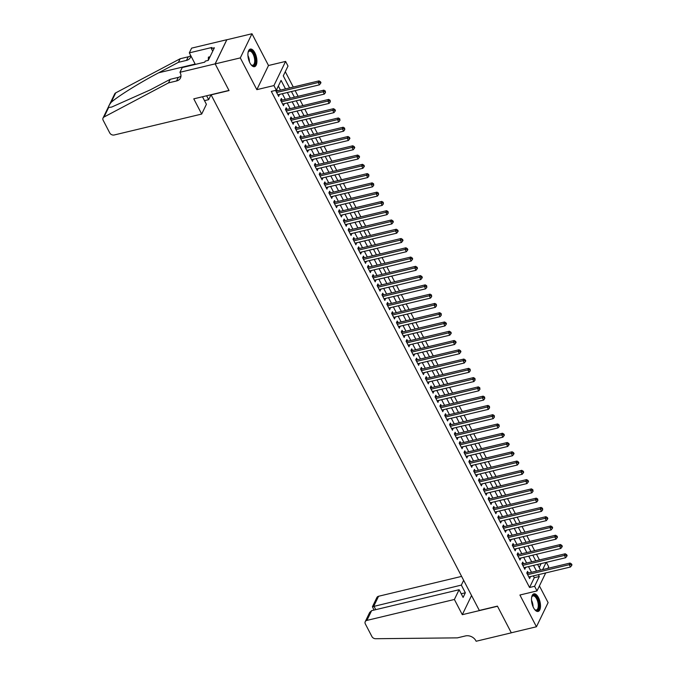 <?xml version="1.0" encoding="UTF-8"?>
<svg xmlns="http://www.w3.org/2000/svg" width="675" height="675" viewBox="0 0 675 675"><rect width="100%" height="100%" fill="white"/><g stroke="black" fill="none" stroke-linecap="round" stroke-linejoin="round"><path stroke-width="1.01" d="M538.456 597.552A9.045 4.084 76.5 0 0 533.9 593.848A9.045 4.084 76.5 0 0 533.537 607.736A9.045 4.084 76.5 0 0 538.102 611.44A9.045 4.084 76.5 0 0 538.456 597.552M254.872 52.785A9.045 4.084 76.5 0 0 250.307 49.081A9.045 4.084 76.5 0 0 249.953 62.969A9.045 4.084 76.5 0 0 254.517 66.673A9.045 4.084 76.5 0 0 254.872 52.785M546.362 562.342L548.665 566.781L547.906 568.35M211.03 94.719L479.326 610.453L497.424 606.125L511.304 632.787L536.439 626.771L548.108 602.623L539.418 585.934M210.946 94.897L229.044 90.568L215.165 63.906L226.825 39.766L251.969 33.75L240.308 57.898L256.837 89.657L273.932 85.565L285.593 61.417L288.006 66.057L283.281 75.845L289.567 87.927M256.837 89.657L268.498 65.509L251.969 33.75M268.498 65.509L285.593 61.417M539.46 559.946L536.507 554.276M534.634 550.673L531.681 545.003M529.799 541.401L526.854 535.731M524.973 532.128L522.02 526.458M520.147 522.855L517.193 517.185M515.32 513.582L512.367 507.912M510.494 504.309L507.541 498.639M505.668 495.037L502.715 489.367M500.842 485.764L497.888 480.094M496.015 476.491L493.062 470.821M491.189 467.218L488.236 461.548M486.363 457.945L483.41 452.275M481.537 448.673L478.583 443.002M476.702 439.4L473.757 433.73M471.876 430.127L468.923 424.457M467.049 420.854L464.096 415.184M462.223 411.581L459.27 405.911M457.397 402.308L454.444 396.638M452.571 393.036L449.618 387.366M447.744 383.763L444.791 378.093M442.918 374.49L439.965 368.82M438.092 365.217L435.139 359.547M433.266 355.944L430.312 350.274M428.439 346.672L425.486 341.002M423.605 337.399L420.66 331.729M418.778 328.126L415.825 322.456M413.952 318.853L410.999 313.183M409.126 309.58L406.173 303.91M404.3 300.308L401.347 294.637M399.473 291.035L396.52 285.365M394.647 281.762L391.694 276.092M389.821 272.489L386.868 266.819M384.995 263.216L382.042 257.546M380.168 253.943L377.215 248.273M375.342 244.671L372.389 239.001M370.507 235.406L367.563 229.728M365.681 226.133L362.728 220.455M360.855 216.861L357.902 211.182M356.029 207.588L353.076 201.909M351.202 198.315L348.249 192.637M346.376 189.042L343.423 183.364M341.55 179.769L338.597 174.091M336.724 170.497L333.771 164.818M331.898 161.224L328.944 155.554M327.071 151.951L324.118 146.281M322.237 142.678L319.292 137.008M317.41 133.405L314.457 127.735M312.584 124.133L309.631 118.463M307.758 114.86L304.805 109.19M302.932 105.587L299.978 99.917M298.105 96.314L295.152 90.644M293.279 87.041L285.289 71.685M215.165 63.906L240.308 57.898M528.415 573.016L527.572 571.388L526.778 573.024L529.673 578.585L530.288 576.619M523.589 563.743L522.745 562.115L521.952 563.752L524.846 569.312L525.462 567.346M518.763 554.47L517.911 552.842L517.126 554.479L520.02 560.039L520.636 558.073M513.928 545.197L513.084 543.569L512.3 545.206L515.194 550.766L515.81 548.8M509.102 535.925L508.258 534.296L507.473 535.933L510.368 541.493L510.983 539.528M504.276 526.652L503.432 525.032L502.647 526.66L505.541 532.221L506.149 530.255M499.449 517.379L498.606 515.759L497.821 517.388L500.715 522.948L501.322 520.982M494.623 508.106L493.779 506.486L492.995 508.115L495.889 513.675L496.496 511.709M489.797 498.833L488.953 497.213L488.16 498.842L491.062 504.402L491.67 502.436M484.971 489.561L484.127 487.941L483.334 489.569L486.236 495.129L486.844 493.163M480.144 480.288L479.301 478.668L478.507 480.296L481.41 485.857L482.017 483.891M475.318 471.015L474.474 469.395L473.681 471.023L476.575 476.584L477.191 474.618M470.492 461.742L469.648 460.122L468.855 461.751L471.749 467.311L472.365 465.345M465.666 452.469L464.813 450.849L464.029 452.478L466.923 458.038L467.539 456.072M460.831 443.197L459.987 441.577L459.202 443.205L462.097 448.765L462.712 446.799M456.005 433.924L455.161 432.304L454.376 433.932L457.27 439.493L457.886 437.527M451.178 424.651L450.335 423.031L449.55 424.659L452.444 430.22L453.052 428.254M446.352 415.378L445.508 413.758L444.724 415.387L447.618 420.947L448.225 418.981M441.526 406.105L440.682 404.485L439.898 406.114L442.792 411.683L443.399 409.708M436.7 396.832L435.856 395.212L435.063 396.841L437.965 402.41L438.573 400.435M431.873 387.56L431.03 385.94L430.237 387.568L433.139 393.137L433.747 391.163M427.047 378.287L426.203 376.667L425.41 378.295L428.313 383.864L428.92 381.89M422.221 369.014L421.377 367.394L420.584 369.023L423.478 374.591L424.094 372.617M417.395 359.741L416.543 358.121L415.758 359.75L418.652 365.318L419.268 363.344M412.568 350.468L411.716 348.848L410.932 350.477L413.826 356.046L414.442 354.071M407.734 341.196L406.89 339.576L406.105 341.204L408.999 346.773L409.615 344.798M402.907 331.923L402.064 330.303L401.279 331.931L404.173 337.5L404.789 335.526M398.081 322.65L397.238 321.03L396.453 322.658L399.347 328.227L399.954 326.253M393.255 313.377L392.411 311.757L391.627 313.386L394.521 318.954L395.128 316.98M388.429 304.104L387.585 302.484L386.8 304.113L389.694 309.682L390.302 307.707M383.602 294.832L382.759 293.212L381.966 294.84L384.868 300.409L385.476 298.434M378.776 285.559L377.933 283.939L377.139 285.567L380.042 291.136L380.649 289.162M373.95 276.286L373.106 274.666L372.313 276.294L375.216 281.863L375.823 279.889M369.124 267.013L368.28 265.393L367.487 267.022L370.381 272.59L370.997 270.616M364.298 257.74L363.445 256.12L362.661 257.749L365.555 263.317L366.171 261.343M359.463 248.468L358.619 246.847L357.834 248.476L360.728 254.045L361.344 252.07M354.637 239.195L353.793 237.575L353.008 239.203L355.902 244.772L356.518 242.797M349.81 229.922L348.967 228.302L348.182 229.939L351.076 235.499L351.683 233.525M344.984 220.657L344.14 219.029L343.356 220.666L346.25 226.226L346.857 224.252M340.158 211.385L339.314 209.756L338.529 211.393L341.423 216.953L342.031 214.979M335.332 202.112L334.488 200.483L333.703 202.12L336.597 207.681L337.205 205.706M330.505 192.839L329.662 191.211L328.868 192.847L331.771 198.408L332.378 196.433M325.679 183.566L324.835 181.938L324.042 183.575L326.945 189.135L327.552 187.161M320.853 174.293L320.009 172.665L319.216 174.302L322.11 179.862L322.726 177.888M316.027 165.021L315.183 163.392L314.39 165.029L317.284 170.589L317.9 168.615M311.2 155.748L310.348 154.119L309.563 155.756L312.457 161.317L313.073 159.342M306.366 146.475L305.522 144.847L304.737 146.483L307.631 152.044L308.247 150.069M301.539 137.202L300.696 135.574L299.911 137.211L302.805 142.771L303.421 140.805M296.713 127.929L295.869 126.301L295.085 127.938L297.979 133.498L298.586 131.532M291.887 118.657L291.043 117.028L290.258 118.665L293.152 124.225L293.76 122.259M287.061 109.384L286.217 107.755L285.432 109.392L288.326 114.953L288.934 112.987M282.234 100.111L281.391 98.483L280.598 100.119L283.5 105.68L284.108 103.714M539.224 567.498L541.105 563.6M285.491 88.906L281.07 80.409L276.345 90.197L271.316 91.403L529.563 587.486L534.288 577.699L533.343 575.885M531.47 572.282L528.517 566.612M526.643 563.009L523.69 557.339M521.817 553.736L518.864 548.066M516.991 544.463L514.038 538.793M512.165 535.191L509.212 529.521M507.338 525.918L504.385 520.248M502.512 516.645L499.559 510.975M497.678 507.372L494.733 501.702M492.851 498.099L489.898 492.429M488.025 488.827L485.072 483.157M483.199 479.554L480.246 473.884M478.373 470.281L475.419 464.611M473.546 461.008L470.593 455.338M468.72 451.735L465.767 446.065M463.894 442.462L460.941 436.792M459.068 433.19L456.114 427.52M454.241 423.917L451.288 418.247M449.415 414.644L446.462 408.974M444.58 405.371L441.636 399.701M439.754 396.098L436.801 390.428M434.928 386.826L431.975 381.156M430.102 377.553L427.148 371.883M425.275 368.28L422.322 362.61M420.449 359.016L417.496 353.337M415.623 349.743L412.67 344.064M410.797 340.47L407.843 334.792M405.97 331.197L403.017 325.519M401.144 321.924L398.191 316.246M396.318 312.652L393.365 306.973M391.483 303.379L388.538 297.7M386.657 294.106L383.704 288.427M381.831 284.833L378.877 279.163M377.004 275.56L374.051 269.89M372.178 266.288L369.225 260.618M367.352 257.015L364.399 251.345M362.526 247.742L359.573 242.072M357.699 238.469L354.746 232.799M352.873 229.196L349.92 223.526M348.047 219.923L345.094 214.253M343.221 210.651L340.267 204.981M338.386 201.378L335.441 195.708M333.56 192.105L330.607 186.435M328.733 182.832L325.78 177.162M323.907 173.559L320.954 167.889M319.081 164.287L316.128 158.617M314.255 155.014L311.302 149.344M309.428 145.741L306.475 140.071M304.602 136.468L301.649 130.798M299.776 127.195L296.823 121.525M294.95 117.922L291.997 112.252M290.123 108.65L287.17 102.98M285.289 99.377L282.344 93.707M280.462 90.104L278.353 86.046M276.05 90.273L275.771 90.847L278.674 96.407L279.281 94.441M277.408 90.838L276.699 89.471M545.695 572.932L537.005 590.92L519.91 595.013L536.439 626.771M537.005 590.92L534.592 586.288L539.317 576.501L538.372 574.678M529.563 587.486L534.592 586.288M276.345 90.197L273.932 85.565M542.649 569.607L546.134 562.402M291.448 91.53L294.393 97.2M296.274 100.803L299.227 106.473M301.101 110.076L304.054 115.746M305.927 119.348L308.88 125.018M310.753 128.621L313.706 134.291M315.579 137.894L318.532 143.564M320.406 147.167L323.359 152.837M325.232 156.44L328.185 162.11M330.058 165.713L333.011 171.382M334.884 174.985L337.837 180.655M339.719 184.258L342.664 189.928M344.545 193.531L347.498 199.201M349.372 202.804L352.325 208.474M354.198 212.077L357.151 217.747M359.024 221.349L361.977 227.019M363.85 230.614L366.803 236.292M368.677 239.887L371.63 245.565M373.503 249.159L376.456 254.838M378.329 258.432L381.282 264.111M383.155 267.705L386.108 273.383M387.982 276.978L390.935 282.656M392.816 286.251L395.761 291.929M397.642 295.523L400.596 301.202M402.469 304.796L405.422 310.466M407.295 314.069L410.248 319.739M412.121 323.342L415.074 329.012M416.948 332.615L419.901 338.285M421.774 341.887L424.727 347.558M426.6 351.16L429.553 356.83M431.426 360.433L434.379 366.103M436.252 369.706L439.206 375.376M441.079 378.979L444.032 384.649M445.913 388.252L448.858 393.922M450.74 397.524L453.693 403.194M455.566 406.797L458.519 412.467M460.392 416.07L463.345 421.74M465.218 425.343L468.172 431.013M470.045 434.616L472.998 440.286M474.871 443.888L477.824 449.558M479.697 453.161L482.65 458.831M484.523 462.434L487.477 468.104M489.35 471.707L492.303 477.377M494.176 480.98L497.129 486.65M499.011 490.252L501.955 495.923M503.837 499.525L506.79 505.195M508.663 508.798L511.616 514.468M513.489 518.071L516.442 523.741M518.316 527.344L521.269 533.014M523.142 536.617L526.095 542.287M527.968 545.889L530.921 551.559M532.794 555.162L535.748 560.832M537.621 564.435L540.574 570.105M536.498 571.075L533.545 565.405M531.672 561.811L528.719 556.133M526.846 552.538L523.893 546.86M522.02 543.265L519.067 537.587M517.193 533.992L514.24 528.314M512.367 524.72L509.414 519.041M507.532 515.447L504.588 509.768M502.706 506.174L499.753 500.496M497.88 496.901L494.927 491.223M493.054 487.628L490.101 481.958M488.227 478.356L485.274 472.686M483.401 469.083L480.448 463.413M478.575 459.81L475.622 454.14M473.749 450.537L470.796 444.867M468.923 441.264L465.969 435.594M464.096 431.992L461.143 426.322M459.27 422.719L456.317 417.049M454.435 413.446L451.491 407.776M449.609 404.173L446.656 398.503M444.783 394.9L441.83 389.23M439.957 385.627L437.003 379.957M435.13 376.355L432.177 370.685M430.304 367.082L427.351 361.412M425.478 357.809L422.525 352.139M420.652 348.536L417.698 342.866M415.825 339.263L412.872 333.593M410.999 329.991L408.046 324.321M406.173 320.718L403.22 315.048M401.338 311.445L398.393 305.775M396.512 302.172L393.559 296.502M391.686 292.899L388.733 287.229M386.859 283.627L383.906 277.957M382.033 274.354L379.08 268.684M377.207 265.081L374.254 259.411M372.381 255.808L369.427 250.138M367.554 246.535L364.601 240.865M362.728 237.262L359.775 231.593M357.902 227.99L354.949 222.32M353.067 218.717L350.123 213.047M348.241 209.444L345.296 203.774M343.415 200.171L340.462 194.501M338.588 190.898L335.635 185.228M333.762 181.626L330.809 175.956M328.936 172.353L325.983 166.683M324.11 163.08L321.157 157.41M319.283 153.807L316.33 148.137M314.457 144.534L311.504 138.864M309.631 135.262L306.678 129.592M304.805 125.989L301.852 120.319M299.97 116.724L297.025 111.046M295.144 107.452L292.191 101.773M290.317 98.179L287.364 92.5M534.288 577.699L539.317 576.501M277.999 95.124L279.458 94.778M282.833 104.397L284.285 104.051M287.66 113.67L289.111 113.324M292.486 122.943L293.937 122.597M297.312 132.216L298.763 131.87M302.138 141.488L303.598 141.143M306.965 150.761L308.424 150.415M311.791 160.034L313.251 159.688M316.617 169.307L318.077 168.961M321.443 178.58L322.903 178.234M326.27 187.852L327.729 187.507M331.104 197.125L332.556 196.779M335.931 206.398L337.382 206.052M340.757 215.671L342.208 215.325M345.583 224.944L347.034 224.598M350.409 234.217L351.861 233.871M355.236 243.489L356.695 243.143M360.062 252.762L361.522 252.416M364.888 262.035L366.348 261.681M369.714 271.308L371.174 270.953M374.541 280.581L376 280.226M379.367 289.853L380.827 289.499M384.202 299.126L385.653 298.772M389.028 308.399L390.479 308.045M393.854 317.672L395.305 317.317M398.68 326.945L400.132 326.59M403.507 336.218L404.958 335.863M408.333 345.49L409.793 345.136M413.159 354.763L414.619 354.409M417.985 364.036L419.445 363.682M422.812 373.309L424.271 372.954M427.638 382.582L429.098 382.227M432.464 391.846L433.924 391.5M437.299 401.119L438.75 400.773M442.125 410.392L443.576 410.046M446.951 419.664L448.403 419.318M451.778 428.937L453.229 428.591M456.604 438.21L458.055 437.864M461.43 447.483L462.89 447.137M466.256 456.756L467.716 456.41M471.083 466.028L472.542 465.682M475.909 475.301L477.368 474.955M480.735 484.574L482.195 484.228M485.561 493.847L487.021 493.501M490.396 503.12L491.847 502.774M495.222 512.392L496.673 512.047M500.048 521.665L501.5 521.319M504.875 530.938L506.326 530.592M509.701 540.211L511.161 539.865M514.527 549.484L515.987 549.138M519.353 558.757L520.813 558.411M524.18 568.029L525.639 567.683M529.006 577.302L530.466 576.956M276.623 92.467L318.246 82.51L319.452 84.831L277.83 94.787M275.864 91.015L276.193 91.049A1.156 0.903 -154.2 0 0 276.607 91.032L319.039 80.882L318.246 82.51L320.152 82.401L320.633 83.329L320.954 82.679L320.473 81.751L320.152 82.401M320.473 81.751L319.039 80.882M319.452 84.831L320.633 83.329M248.088 52.473A7.822 3.535 -103.5 0 1 248.299 51.924A7.822 3.535 -103.5 0 1 251.817 51.123A7.822 3.535 -103.5 0 1 255.496 61.248A7.822 3.535 -103.5 0 1 251.429 65.045A7.822 3.535 -103.5 0 1 251.395 65.011A7.822 3.535 -103.5 0 1 250.999 64.648M251.184 64.834A7.248 3.274 76.5 0 0 252.788 65.239A7.248 3.274 76.5 0 0 254.627 59.341A7.248 3.274 76.5 0 0 251.302 51.756A7.248 3.274 76.5 0 0 249.421 51.148A7.248 3.274 76.5 0 0 248.172 52.228M253.969 66.715A8.986 4.058 76.5 0 0 255.935 59.189A8.986 4.058 76.5 0 0 251.851 50.093A8.986 4.058 76.5 0 0 249.801 49.292M210.035 56.759L208.389 57.147L208.288 60.379M531.672 597.24A7.822 3.535 -103.5 0 1 531.883 596.692A7.822 3.535 -103.5 0 1 535.41 595.89A7.822 3.535 -103.5 0 1 539.08 606.023A7.822 3.535 -103.5 0 1 535.022 609.812A7.822 3.535 -103.5 0 1 534.98 609.778A7.822 3.535 -103.5 0 1 534.592 609.415M534.769 609.601A7.248 3.274 76.5 0 0 536.38 610.006A7.248 3.274 76.5 0 0 538.211 604.108A7.248 3.274 76.5 0 0 534.887 596.531A7.248 3.274 76.5 0 0 533.005 595.915A7.248 3.274 76.5 0 0 531.757 597.004M537.553 611.483A8.986 4.058 76.5 0 0 539.519 603.956A8.986 4.058 76.5 0 0 535.444 594.861A8.986 4.058 76.5 0 0 533.385 594.059M201.69 114.058L114.21 134.983A3.476 2.717 -154.2 0 1 109.747 132.924L103.157 120.26A3.476 2.717 -154.2 0 1 103.039 118.032A3.476 2.717 -154.2 0 1 104.043 117.011L168.505 82.89L176.555 80.966A8.117 6.328 -154.2 0 0 180.478 78.005A8.117 6.328 -154.2 0 0 180.217 72.79L179.947 72.284L215.139 63.863L228.968 90.425L193.776 98.845L201.69 114.058L206.407 104.296L202.483 96.761M103.039 118.032L114.708 93.884A3.476 2.717 25.8 0 1 115.712 92.872L180.174 58.742L178.445 62.319L158.684 72.782C139.868 82.612 117.399 96.601 111.097 102.414C108.996 105.199 108.186 106.886 108.658 107.468L111.628 107.08L150.466 89.783L170.235 79.321L178.276 77.389A8.117 6.328 -154.2 0 0 180.976 76.039M170.235 79.321L168.505 82.89M180.174 58.742L188.215 56.818A8.117 6.328 -154.2 0 0 190.747 55.603M190.882 55.856A8.117 6.328 -154.2 0 1 190.418 57.434A8.117 6.328 -154.2 0 1 186.494 60.396L178.445 62.319M215.139 63.863L226.808 39.715L191.607 48.136L189.329 52.869L211.849 47.478L211.343 48.524L212.726 51.182M179.947 72.284L182.233 67.551L204.753 62.159L205.259 61.121L208.28 60.396L214.363 47.798L211.343 48.524M210.946 94.905L208.643 99.664L206.618 95.774M208.643 99.664L204.508 100.651M189.329 52.869L195.337 64.412M461.599 576.399L378.565 596.261L373.857 606.015L375.756 609.66M454.385 599.476L366.905 620.401A3.476 2.717 -154.2 0 0 365.226 621.675A3.476 2.717 -154.2 0 0 365.335 623.911L371.925 636.567A3.476 2.717 -154.2 0 0 375.629 638.719L457.405 637.858L465.446 635.934A8.117 6.328 25.8 0 1 475.867 640.744L476.137 641.25L511.329 632.829L497.5 606.268L462.307 614.68L454.385 599.476L459.101 589.722L463.109 597.417L465.345 592.785L461.337 585.09L372.431 606.741L376.886 597.527A3.476 2.717 25.8 0 1 378.565 596.261M461.337 585.09L463.641 580.323M462.307 614.68L471.555 595.527M459.101 589.722L371.621 610.647L366.905 620.401M465.345 592.785L461.211 593.772M365.226 621.675L369.672 612.461L371.621 610.647M374.017 610.073L372.431 606.741M281.45 101.739L323.08 91.783L324.287 94.103L282.656 104.06M280.69 100.288L281.019 100.322A1.156 0.903 -154.2 0 0 281.433 100.305L323.865 90.155L323.08 91.783L324.979 91.673L325.468 92.602L325.299 91.024L324.979 91.673M325.299 91.024L323.865 90.155M324.287 94.103L325.468 92.602M286.276 111.012L327.907 101.056L329.113 103.376L287.483 113.332M285.517 109.561L285.846 109.595A1.156 0.903 -154.2 0 0 286.259 109.578L328.691 99.428L327.907 101.056L329.805 100.946L330.294 101.874L330.126 100.297L329.805 100.946M330.126 100.297L328.691 99.428M329.113 103.376L330.294 101.874M291.102 120.285L332.733 110.329L333.939 112.649L292.309 122.605M290.343 118.834L290.672 118.867A1.156 0.903 -154.2 0 0 291.085 118.851L333.517 108.692L332.733 110.329L334.64 110.219L335.121 111.147L335.433 110.498L334.952 109.569L334.64 110.219M334.952 109.569L333.517 108.692M333.939 112.649L335.121 111.147M295.928 129.558L337.559 119.602L338.766 121.922L297.135 131.878M295.169 128.107L295.498 128.14A1.156 0.903 -154.2 0 0 295.912 128.123L338.344 117.965L337.559 119.602L339.466 119.492L339.947 120.42L339.778 118.842L339.466 119.492M339.778 118.842L338.344 117.965M338.766 121.922L339.947 120.42M300.755 138.831L342.385 128.874L343.592 131.195L301.961 141.151M299.995 137.379L300.324 137.413A1.156 0.903 -154.2 0 0 300.738 137.388L343.17 127.238L342.385 128.874L344.292 128.765L344.773 129.693L344.604 128.115L344.292 128.765M344.604 128.115L343.17 127.238M343.592 131.195L344.773 129.693M305.581 148.103L347.212 138.147L348.418 140.468L306.788 150.424M304.822 146.652L305.159 146.686A1.156 0.903 -154.2 0 0 305.564 146.661L347.996 136.51L347.212 138.147L349.118 138.037L349.599 138.966L349.912 138.316L349.431 137.388L349.118 138.037M349.431 137.388L347.996 136.51M348.418 140.468L349.599 138.966M310.407 157.376L352.038 147.42L353.244 149.732L311.614 159.697M309.656 155.925L309.985 155.959A1.156 0.903 -154.2 0 0 310.39 155.933L352.823 145.783L352.038 147.42L353.945 147.31L354.426 148.238L354.746 147.589L354.257 146.661L353.945 147.31M354.257 146.661L352.823 145.783M353.244 149.732L354.426 148.238M315.233 166.649L356.864 156.693L358.071 159.005L316.44 168.969M314.483 165.198L314.812 165.232A1.156 0.903 -154.2 0 0 315.217 165.206L357.657 155.056L356.864 156.693L358.771 156.583L359.252 157.511L359.573 156.862L359.083 155.933L358.771 156.583M359.083 155.933L357.657 155.056M358.071 159.005L359.252 157.511M320.06 175.922L361.69 165.966L362.897 168.278L321.266 178.242M319.309 174.471L319.638 174.504A1.156 0.903 -154.2 0 0 320.043 174.479L362.483 164.329L361.69 165.966L363.597 165.856L364.078 166.784L364.399 166.134L363.909 165.206L363.597 165.856M363.909 165.206L362.483 164.329M362.897 168.278L364.078 166.784M324.886 185.195L366.517 175.238L367.723 177.55L326.093 187.515M324.135 183.743L324.464 183.777A1.156 0.903 -154.2 0 0 324.877 183.752L367.31 173.602L366.517 175.238L368.423 175.129L368.904 176.057L368.744 174.479L368.423 175.129M368.744 174.479L367.31 173.602M367.723 177.55L368.904 176.057M329.721 194.468L371.343 184.511L372.549 186.823L330.927 196.788M328.961 193.016L329.29 193.05A1.156 0.903 -154.2 0 0 329.704 193.025L372.136 182.874L371.343 184.511L373.25 184.402L373.739 185.33L373.57 183.752L373.25 184.402M373.57 183.752L372.136 182.874M372.549 186.823L373.739 185.33M334.547 203.74L376.177 193.784L377.384 196.096L335.753 206.061M333.788 202.289L334.117 202.323A1.156 0.903 -154.2 0 0 334.53 202.297L376.962 192.147L376.177 193.784L378.076 193.674L378.565 194.602L378.397 193.025L378.076 193.674M378.397 193.025L376.962 192.147M377.384 196.096L378.565 194.602M339.373 213.013L381.004 203.057L382.21 205.369L340.58 215.333M338.614 211.562L338.943 211.596A1.156 0.903 -154.2 0 0 339.356 211.57L381.788 201.42L381.004 203.057L382.902 202.947L383.392 203.875L383.223 202.297L382.902 202.947M383.223 202.297L381.788 201.42M382.21 205.369L383.392 203.875M344.199 222.286L385.83 212.33L387.037 214.642L345.406 224.606M343.44 220.835L343.769 220.868A1.156 0.903 -154.2 0 0 344.183 220.843L386.615 210.693L385.83 212.33L387.737 212.22L388.218 213.148L388.049 211.57L387.737 212.22M388.049 211.57L386.615 210.693M387.037 214.642L388.218 213.148M349.026 231.559L390.656 221.602L391.863 223.914L350.232 233.879M348.266 230.108L348.595 230.141A1.156 0.903 -154.2 0 0 349.009 230.116L391.441 219.966L390.656 221.602L392.563 221.493L393.044 222.421L393.356 221.771L392.875 220.843L392.563 221.493M392.875 220.843L391.441 219.966M391.863 223.914L393.044 222.421M353.852 240.832L395.483 230.875L396.689 233.187L355.058 243.152M353.093 239.38L353.422 239.414A1.156 0.903 -154.2 0 0 353.835 239.389L396.267 229.238L395.483 230.875L397.389 230.766L397.87 231.694L398.183 231.036L397.702 230.116L397.389 230.766M397.702 230.116L396.267 229.238M396.689 233.187L397.87 231.694M358.678 250.104L400.309 240.148L401.515 242.46L359.885 252.425M357.919 248.653L358.256 248.687A1.156 0.903 -154.2 0 0 358.661 248.662L401.093 238.511L400.309 240.148L402.216 240.038L402.697 240.967L403.009 240.308L402.528 239.389L402.216 240.038M402.528 239.389L401.093 238.511M401.515 242.46L402.697 240.967M363.504 259.377L405.135 249.421L406.342 251.733L364.711 261.698M362.753 257.926L363.082 257.96A1.156 0.903 -154.2 0 0 363.488 257.934L405.928 247.784L405.135 249.421L407.042 249.311L407.523 250.239L407.843 249.581L407.354 248.662L407.042 249.311M407.354 248.662L405.928 247.784M406.342 251.733L407.523 250.239M368.331 268.65L409.961 258.694L411.168 261.006L369.537 270.962M367.58 267.199L367.909 267.233A1.156 0.903 -154.2 0 0 368.314 267.207L410.754 257.057L409.961 258.694L411.868 258.584L412.349 259.512L412.67 258.854L412.18 257.934L411.868 258.584M412.18 257.934L410.754 257.057M411.168 261.006L412.349 259.512M373.157 277.923L414.788 267.958L415.994 270.278L374.363 280.235M372.406 276.472L372.735 276.505A1.156 0.903 -154.2 0 0 373.14 276.48L415.581 266.33L414.788 267.958L416.694 267.857L417.175 268.785L417.496 268.127L417.015 267.207L416.694 267.857M417.015 267.207L415.581 266.33M415.994 270.278L417.175 268.785M377.983 287.196L419.614 277.231L420.82 279.551L379.19 289.507M377.232 285.744L377.561 285.778A1.156 0.903 -154.2 0 0 377.975 285.753L420.407 275.602L419.614 277.231L421.521 277.13L422.002 278.058L422.322 277.4L421.841 276.472L421.521 277.13M421.841 276.472L420.407 275.602M420.82 279.551L422.002 278.058M382.818 296.468L424.44 286.504L425.647 288.824L384.024 298.78M382.058 295.017L382.387 295.051A1.156 0.903 -154.2 0 0 382.801 295.026L425.233 284.875L424.44 286.504L426.347 286.402L426.836 287.331L426.668 285.744L426.347 286.402M426.668 285.744L425.233 284.875M425.647 288.824L426.836 287.331M387.644 305.741L429.275 295.777L430.481 298.097L388.851 308.053M386.885 304.29L387.214 304.324A1.156 0.903 -154.2 0 0 387.627 304.298L430.059 294.148L429.275 295.777L431.173 295.675L431.663 296.603L431.494 295.017L431.173 295.675M431.494 295.017L430.059 294.148M430.481 298.097L431.663 296.603M392.47 315.014L434.101 305.049L435.307 307.37L393.677 317.326M391.711 313.554L392.04 313.597A1.156 0.903 -154.2 0 0 392.453 313.571L434.886 303.421L434.101 305.049L436.008 304.948L436.489 305.876L436.32 304.29L436.008 304.948M436.32 304.29L434.886 303.421M435.307 307.37L436.489 305.876M397.297 324.287L438.927 314.322L440.134 316.642L398.503 326.599M396.537 322.827L396.866 322.869A1.156 0.903 -154.2 0 0 397.28 322.844L439.712 312.694L438.927 314.322L440.834 314.221L441.315 315.149L441.146 313.563L440.834 314.221M441.146 313.563L439.712 312.694M440.134 316.642L441.315 315.149M402.123 333.56L443.753 323.595L444.96 325.915L403.329 335.872M401.363 332.1L401.692 332.142A1.156 0.903 -154.2 0 0 402.106 332.117L444.538 321.967L443.753 323.595L445.66 323.494L446.141 324.422L446.453 323.764L445.972 322.836L445.66 323.494M445.972 322.836L444.538 321.967M444.96 325.915L446.141 324.422M406.949 342.832L448.58 332.868L449.786 335.188L408.156 345.144M406.19 341.373L406.519 341.415A1.156 0.903 -154.2 0 0 406.932 341.39L449.364 331.239L448.58 332.868L450.487 332.767L450.968 333.695L451.28 333.037L450.799 332.108L450.487 332.767M450.799 332.108L449.364 331.239M449.786 335.188L450.968 333.695M411.775 352.105L453.406 342.141L454.612 344.461L412.982 354.417M411.016 350.646L411.353 350.688A1.156 0.903 -154.2 0 0 411.758 350.663L454.191 340.512L453.406 342.141L455.313 342.039L455.794 342.968L456.106 342.309L455.625 341.381L455.313 342.039M455.625 341.381L454.191 340.512M454.612 344.461L455.794 342.968M416.602 361.378L458.232 351.413L459.439 353.734L417.808 363.69M415.851 359.918L416.18 359.961A1.156 0.903 -154.2 0 0 416.585 359.935L459.025 349.785L458.232 351.413L460.139 351.312L460.62 352.24L460.941 351.582L460.451 350.654L460.139 351.312M460.451 350.654L459.025 349.785M459.439 353.734L460.62 352.24M421.428 370.651L463.058 360.686L464.265 363.007L422.634 372.963M420.677 369.191L421.006 369.233A1.156 0.903 -154.2 0 0 421.411 369.208L463.852 359.058L463.058 360.686L464.965 360.585L465.446 361.513L465.767 360.855L465.278 359.927L464.965 360.585M465.278 359.927L463.852 359.058M464.265 363.007L465.446 361.513M426.254 379.924L467.885 369.959L469.091 372.279L427.461 382.236M425.503 378.464L425.832 378.506A1.156 0.903 -154.2 0 0 426.237 378.481L468.678 368.331L467.885 369.959L469.792 369.858L470.273 370.786L470.112 369.2L469.792 369.858M470.112 369.2L468.678 368.331M469.091 372.279L470.273 370.786M431.08 389.188L472.711 379.232L473.917 381.552L432.295 391.508M430.329 387.737L430.658 387.779A1.156 0.903 -154.2 0 0 431.072 387.754L473.504 377.603L472.711 379.232L474.618 379.131L475.099 380.05L474.938 378.473L474.618 379.131M474.938 378.473L473.504 377.603M473.917 381.552L475.099 380.05M435.915 398.461L477.537 388.505L478.752 390.825L437.122 400.781M435.156 397.01L435.485 397.052A1.156 0.903 -154.2 0 0 435.898 397.027L478.33 386.876L477.537 388.505L479.444 388.403L479.933 389.323L479.765 387.745L479.444 388.403M479.765 387.745L478.33 386.876M478.752 390.825L479.933 389.323M440.741 407.734L482.372 397.777L483.578 400.098L441.948 410.054M439.982 406.282L440.311 406.325A1.156 0.903 -154.2 0 0 440.724 406.299L483.157 396.149L482.372 397.777L484.27 397.676L484.76 398.596L484.591 397.018L484.27 397.676M484.591 397.018L483.157 396.149M483.578 400.098L484.76 398.596M445.568 417.007L487.198 407.05L488.405 409.371L446.774 419.327M444.808 415.555L445.137 415.598A1.156 0.903 -154.2 0 0 445.551 415.572L487.983 405.422L487.198 407.05L489.105 406.949L489.586 407.869L489.417 406.291L489.105 406.949M489.417 406.291L487.983 405.422M488.405 409.371L489.586 407.869M450.394 426.279L492.024 416.323L493.231 418.643L451.6 428.6M449.634 424.828L449.963 424.87A1.156 0.903 -154.2 0 0 450.377 424.845L492.809 414.695L492.024 416.323L493.931 416.222L494.412 417.142L494.243 415.564L493.931 416.222M494.243 415.564L492.809 414.695M493.231 418.643L494.412 417.142M455.22 435.552L496.851 425.596L498.057 427.916L456.427 437.873M454.461 434.101L454.79 434.143A1.156 0.903 -154.2 0 0 455.203 434.118L497.635 423.968L496.851 425.596L498.757 425.486L499.238 426.414L499.07 424.837L498.757 425.486M499.07 424.837L497.635 423.968M498.057 427.916L499.238 426.414M460.046 444.825L501.677 434.869L502.883 437.189L461.253 447.145M459.287 443.374L459.616 443.416A1.156 0.903 -154.2 0 0 460.029 443.391L502.462 433.24L501.677 434.869L503.584 434.759L504.065 435.687L504.377 435.038L503.896 434.109L503.584 434.759M503.896 434.109L502.462 433.24M502.883 437.189L504.065 435.687M464.873 454.098L506.503 444.142L507.71 446.462L466.079 456.418M464.122 452.647L464.451 452.68A1.156 0.903 -154.2 0 0 464.856 452.663L507.288 442.513L506.503 444.142L508.41 444.032L508.891 444.96L509.203 444.31L508.722 443.382L508.41 444.032M508.722 443.382L507.288 442.513M507.71 446.462L508.891 444.96M469.699 463.371L511.329 453.414L512.536 455.735L470.905 465.691M468.948 461.919L469.277 461.953A1.156 0.903 -154.2 0 0 469.682 461.936L512.123 451.786L511.329 453.414L513.236 453.305L513.717 454.233L514.038 453.583L513.548 452.655L513.236 453.305M513.548 452.655L512.123 451.786M512.536 455.735L513.717 454.233M474.525 472.643L516.156 462.687L517.362 465.007L475.732 474.964M473.774 471.192L474.103 471.226A1.156 0.903 -154.2 0 0 474.508 471.209L516.949 461.059L516.156 462.687L518.062 462.577L518.543 463.506L518.864 462.856L518.375 461.928L518.062 462.577M518.375 461.928L516.949 461.059M517.362 465.007L518.543 463.506M479.351 481.916L520.982 471.96L522.188 474.28L480.558 484.237M478.6 480.465L478.929 480.499A1.156 0.903 -154.2 0 0 479.334 480.482L521.775 470.332L520.982 471.96L522.889 471.85L523.37 472.778L523.69 472.129L523.209 471.201L522.889 471.85M523.209 471.201L521.775 470.332M522.188 474.28L523.37 472.778M484.178 491.189L525.808 481.233L527.015 483.553L485.392 493.509M483.427 489.738L483.756 489.772A1.156 0.903 -154.2 0 0 484.169 489.755L526.601 479.604L525.808 481.233L527.715 481.123L528.196 482.051L528.517 481.402L528.036 480.473L527.715 481.123M528.036 480.473L526.601 479.604M527.015 483.553L528.196 482.051M489.012 500.462L530.634 490.506L531.849 492.826L490.219 502.782M488.253 499.011L488.582 499.044A1.156 0.903 -154.2 0 0 488.995 499.028L531.428 488.877L530.634 490.506L532.541 490.396L533.031 491.324L532.862 489.746L532.541 490.396M532.862 489.746L531.428 488.877M531.849 492.826L533.031 491.324M493.838 509.735L535.469 499.778L536.676 502.099L495.045 512.055M493.079 508.283L493.408 508.317A1.156 0.903 -154.2 0 0 493.822 508.3L536.254 498.15L535.469 499.778L537.367 499.669L537.857 500.597L537.688 499.019L537.367 499.669M537.688 499.019L536.254 498.15M536.676 502.099L537.857 500.597M498.665 519.008L540.295 509.051L541.502 511.372L499.871 521.328M497.905 517.556L498.234 517.59A1.156 0.903 -154.2 0 0 498.648 517.573L541.08 507.423L540.295 509.051L542.202 508.942L542.683 509.87L542.514 508.292L542.202 508.942M542.514 508.292L541.08 507.423M541.502 511.372L542.683 509.87M503.491 528.28L545.122 518.324L546.328 520.644L504.697 530.601M502.732 526.829L503.061 526.863A1.156 0.903 -154.2 0 0 503.474 526.846L545.906 516.696L545.122 518.324L547.028 518.214L547.509 519.142L547.822 518.493L547.341 517.565L547.028 518.214M547.341 517.565L545.906 516.696M546.328 520.644L547.509 519.142M508.317 537.553L549.948 527.597L551.154 529.917L509.524 539.873M507.558 536.102L507.887 536.136A1.156 0.903 -154.2 0 0 508.3 536.119L550.733 525.968L549.948 527.597L551.855 527.487L552.336 528.415L552.648 527.766L552.167 526.837L551.855 527.487M552.167 526.837L550.733 525.968M551.154 529.917L552.336 528.415M513.143 546.826L554.774 536.87L555.981 539.19L514.35 549.146M512.384 545.375L512.713 545.408A1.156 0.903 -154.2 0 0 513.127 545.392L555.559 535.241L554.774 536.87L556.681 536.76L557.162 537.688L557.474 537.038L556.993 536.11L556.681 536.76M556.993 536.11L555.559 535.241M555.981 539.19L557.162 537.688M517.97 556.099L559.6 546.142L560.807 548.463L519.176 558.419M517.219 554.648L517.548 554.681A1.156 0.903 -154.2 0 0 517.953 554.664L560.385 544.514L559.6 546.142L561.507 546.033L561.988 546.961L562.3 546.311L561.819 545.383L561.507 546.033M561.819 545.383L560.385 544.514M560.807 548.463L561.988 546.961M522.796 565.372L564.427 555.415L565.633 557.736L524.002 567.692M522.045 563.92L522.374 563.954A1.156 0.903 -154.2 0 0 522.779 563.937L565.22 553.778L564.427 555.415L566.333 555.306L566.814 556.234L567.135 555.584L566.646 554.656L566.333 555.306M566.646 554.656L565.22 553.778M565.633 557.736L566.814 556.234M527.622 574.644L569.253 564.688L570.459 567.008L528.829 576.965M526.871 573.193L527.2 573.227A1.156 0.903 -154.2 0 0 527.605 573.21L570.046 563.051L569.253 564.688L571.16 564.578L571.641 565.507L571.961 564.857L571.472 563.929L571.16 564.578M571.472 563.929L570.046 563.051M570.459 567.008L571.641 565.507M276.252 91.758L276.607 91.032M247.944 55.578A7.248 3.274 -103.5 0 1 249.472 61.948M248.543 59.257A7.003 3.164 76.5 0 0 248.341 58.396M531.529 600.345A7.248 3.274 -103.5 0 1 533.056 606.715M532.136 604.024A7.003 3.164 76.5 0 0 531.925 603.163M178.276 77.389L176.555 80.966M186.494 60.396L188.215 56.818M115.712 92.872L111.097 102.414M108.658 107.468L104.043 117.011M158.684 72.782L195.151 64.058M281.078 101.031L281.433 100.305M285.905 110.303L286.259 109.578M290.731 119.576L291.085 118.851M295.557 128.849L295.912 128.123M300.383 138.122L300.738 137.388M305.21 147.395L305.564 146.661M310.036 156.668L310.39 155.933M314.871 165.94L315.217 165.206M319.697 175.213L320.043 174.479M324.523 184.486L324.877 183.752M329.349 193.759L329.704 193.025M334.176 203.032L334.53 202.297M339.002 212.304L339.356 211.57M343.828 221.577L344.183 220.843M348.654 230.85L349.009 230.116M353.481 240.123L353.835 239.389M358.307 249.396L358.661 248.662M363.133 258.668L363.488 257.934M367.968 267.941L368.314 267.207M372.794 277.214L373.14 276.48M377.62 286.487L377.975 285.753M382.447 295.76L382.801 295.026M387.273 305.032L387.627 304.298M392.099 314.305L392.453 313.571M396.925 323.578L397.28 322.844M401.752 332.851L402.106 332.117M406.578 342.124L406.932 341.39M411.404 351.397L411.758 350.663M416.23 360.669L416.585 359.935M421.065 369.942L421.411 369.208M425.891 379.207L426.237 378.481M430.718 388.479L431.072 387.754M435.544 397.752L435.898 397.027M440.37 407.025L440.724 406.299M445.196 416.298L445.551 415.572M450.023 425.571L450.377 424.845M454.849 434.843L455.203 434.118M459.675 444.116L460.029 443.391M464.501 453.389L464.856 452.663M469.327 462.662L469.682 461.936M474.162 471.935L474.508 471.209M478.988 481.208L479.334 480.482M483.815 490.48L484.169 489.755M488.641 499.753L488.995 499.028M493.467 509.026L493.822 508.3M498.293 518.299L498.648 517.573M503.12 527.572L503.474 526.846M507.946 536.844L508.3 536.119M512.772 546.117L513.127 545.392M517.598 555.39L517.953 554.664M522.425 564.663L522.779 563.937M527.259 573.936L527.605 573.21"/></g></svg>
